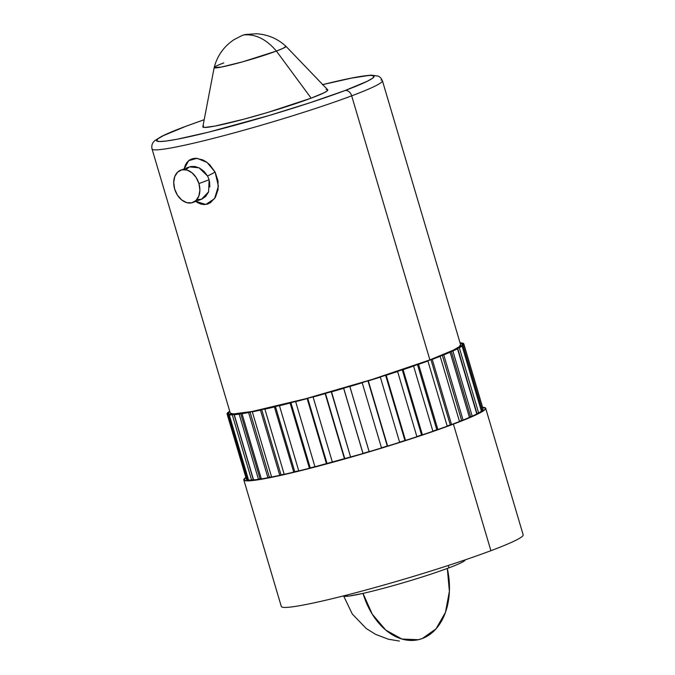 <?xml version="1.0" encoding="UTF-8"?>
<svg xmlns="http://www.w3.org/2000/svg" width="675" height="675" viewBox="0 0 675 675"><rect width="100%" height="100%" fill="white"/><g stroke="black" fill="none" stroke-linecap="round" stroke-linejoin="round"><path stroke-width="1.01" d="M322.726 84.603A113.459 7.838 163.5 0 1 345.085 90.517A6.674 4.784 69.4 0 1 351.675 95.842A120.133 8.294 -16.5 0 0 381.021 79.962M322.363 84.696L353.481 77.692L364.23 75.912L371.183 75.372L374.06 76.115L372.769 78.097L367.343 81.245L345.085 90.517L310.694 102.516L269.392 115.425L208.297 132.224L177.179 139.227L166.43 141.007L159.477 141.539L156.6 140.805L157.891 138.822L163.316 135.675L185.574 126.402A6.674 4.784 -110.6 0 0 185.077 126.554A6.674 4.784 69.4 0 1 185.574 126.402L204.204 119.711M196.83 199.614L201.58 199.218L208.592 191.818L209.132 179.769L198.931 183.592L209.132 179.769L207.554 175.989A6.674 0.43 152 0 0 215.089 172.041L209.765 164.784L206.457 162.008L202.871 159.916L195.632 158.228L192.316 158.726L189.43 160.085L187.076 162.27L185.338 165.147L184.165 168.877L188.646 160.675L197.092 158.296L207.039 162.43L215.089 172.041A6.674 0.43 -28 0 1 207.554 175.989L199.041 167.822L189.447 166.885L185.735 169.746M209.798 187L209.537 181.415M201.968 199.057L205.672 196.417L208.432 192.198M198.931 183.592A17.263 12.386 69.4 0 1 192.864 202.492A17.263 12.386 69.4 0 1 174.656 189.059A17.263 12.386 69.4 0 1 180.723 170.168A17.263 12.386 69.4 0 1 198.931 183.592L199.884 190.122L198.838 196.071L195.961 200.543L191.692 202.838L186.671 202.627L181.676 199.935L177.457 195.168L174.656 189.059L173.711 182.528L174.757 176.58L177.635 172.117L181.904 169.813L186.924 170.024L191.919 172.716L196.138 177.483L198.931 183.592M242.333 35.37L243.557 34.948C255.428 33.826 266.372 39.201 276.404 51.072L283.171 48.288L285.922 46.271C277.627 38.661 267.806 34.492 256.449 33.75L245.295 34.535L242.426 35.336L234.141 39.563C223.923 46.398 217.274 55.713 214.194 67.517L221.518 67.044L242.612 61.83L276.404 51.072L311.141 98.153A65.163 4.497 -16.5 0 0 327.729 89.809L285.93 46.28A37.437 2.582 163.5 0 1 276.404 51.072A37.437 2.582 163.5 0 1 236.714 63.433A37.437 2.582 163.5 0 1 214.186 67.525A37.437 2.582 163.5 0 1 223.771 62.91M482.414 407.312L485.62 408.13L484.178 410.332L478.145 413.834L453.406 424.136L490.902 550.699A126.124 8.707 -16.5 0 1 359.201 591.823A126.124 8.707 -16.5 0 1 281.306 606.471A126.124 8.707 -16.5 0 0 359.193 591.823A126.124 8.707 -16.5 0 0 490.902 550.699A126.124 8.707 -16.5 0 0 523.167 534.828L485.679 408.265A126.124 8.707 163.5 0 1 453.406 424.136L490.902 550.699A126.124 8.707 -16.5 0 0 523.167 534.828M482.608 407.32A126.124 8.707 163.5 0 1 485.679 408.265M399.364 641.064L388.26 639.183L375.637 634.373L366.306 628.56L352.316 614.048L343.583 595.873A63.399 4.379 -16.5 0 0 363.015 593.392L372.271 614.208L385.838 630.138L401.895 639.039L418.289 639.714A63.399 43.959 -102.7 0 1 363.015 593.392A63.399 4.379 163.5 0 1 343.583 595.873L348.924 596.076L363.015 593.392A63.399 4.379 -16.5 0 0 448.943 567.835L448.242 565.49L448.943 567.835A63.399 4.379 -16.5 0 0 465.168 559.862M418.289 639.714L422.339 638.508L436.008 628.864L445.449 612.402L449.39 591.317L447.314 568.434A63.399 43.959 -102.7 0 1 422.339 638.508A63.399 43.959 -102.7 0 1 418.289 639.714L418.238 639.731M230.31 413.151L233.364 413.935L252.104 411.48L305.353 398.824L372.119 379.46L429.891 359.902A120.133 8.294 -16.5 0 0 460.628 344.782L382.404 80.722A120.133 8.294 163.5 0 1 351.675 95.842L429.891 359.902L351.675 95.842A120.133 8.294 163.5 0 1 226.226 135.008A120.133 8.294 163.5 0 1 152.035 148.964L230.259 413.024A120.133 8.294 -16.5 0 0 304.442 399.068A120.133 8.294 -16.5 0 0 429.891 359.902L453.448 350.089L459.194 346.756L460.569 344.655M290.107 403.068A123.466 8.53 163.5 0 1 279.467 405.726L298.772 470.914A123.466 8.53 -16.5 0 0 309.412 468.256L290.107 403.068A123.466 8.53 163.5 0 1 279.467 405.726L280.446 405.329A121.643 8.404 163.5 0 1 275.459 406.536L274.413 406.949A123.466 8.53 163.5 0 1 264.895 409.16L284.209 474.339A123.466 8.53 -16.5 0 0 293.718 472.129L294.773 471.715A121.643 8.404 -16.5 0 0 298.73 470.762A121.643 8.404 -16.5 0 1 294.773 471.715L293.718 472.129L274.413 406.949A123.466 8.53 163.5 0 1 264.895 409.16L266.085 408.712A121.643 8.404 163.5 0 1 261.723 409.674L260.466 410.138A123.466 8.53 163.5 0 1 252.315 411.843L271.62 477.023A123.466 8.53 -16.5 0 0 279.771 475.318L260.466 410.138A123.466 8.53 163.5 0 1 252.315 411.843L253.69 411.353A121.643 8.404 163.5 0 1 250.045 412.054L248.611 412.552A123.466 8.53 163.5 0 1 242.021 413.707L261.326 478.896A123.466 8.53 -16.5 0 0 267.916 477.74L248.611 412.552A123.466 8.53 163.5 0 1 242.021 413.707L243.548 413.193A121.643 8.404 163.5 0 1 240.713 413.623L239.144 414.146A123.466 8.53 163.5 0 1 234.276 414.728L253.581 479.908A123.466 8.53 -16.5 0 0 258.449 479.326L239.144 414.146A123.466 8.53 163.5 0 1 234.276 414.728L235.913 414.197A121.643 8.404 163.5 0 1 233.963 414.332L232.293 414.872A123.466 8.53 163.5 0 1 229.264 414.855L248.569 480.043A123.466 8.53 -16.5 0 0 251.598 480.052L232.293 414.872A123.466 8.53 163.5 0 1 229.264 414.855L230.985 414.323A121.643 8.404 163.5 0 1 229.956 414.172L228.226 414.703A123.466 8.53 163.5 0 1 227.112 414.104L246.426 479.292A123.466 8.53 -16.5 0 0 247.531 479.891L228.226 414.703A123.466 8.53 163.5 0 1 227.112 414.104L228.867 413.581A121.643 8.404 163.5 0 1 228.8 413.142L227.045 413.657A123.466 8.53 163.5 0 1 227.88 412.484L229.618 411.986A121.643 8.404 163.5 0 1 229.88 411.758A121.643 8.404 163.5 0 0 229.618 411.986L227.88 412.484A123.466 8.53 163.5 0 0 227.045 413.657L228.8 413.142A121.643 8.404 163.5 0 0 228.808 413.454A121.643 8.404 163.5 0 0 228.867 413.581L227.112 414.104L246.426 479.292A123.466 8.53 -16.5 0 0 247.531 479.891L248.442 479.613L247.531 479.891L228.226 414.703L229.956 414.172L230.082 414.602L229.956 414.172A121.643 8.404 163.5 0 0 230.985 414.323L229.264 414.855L248.569 480.043A123.466 8.53 -16.5 0 0 251.598 480.052L253.268 479.52A121.643 8.404 -16.5 0 0 253.462 479.512A121.643 8.404 -16.5 0 1 253.268 479.52L251.598 480.052L232.293 414.872L233.963 414.332L253.268 479.52L233.963 414.332A121.643 8.404 163.5 0 0 235.913 414.197L234.276 414.728L253.581 479.908A123.466 8.53 -16.5 0 0 258.449 479.326L260.027 478.811A121.643 8.404 -16.5 0 0 261.25 478.626A121.643 8.404 -16.5 0 1 260.027 478.811L258.449 479.326L239.144 414.146L240.713 413.623L260.027 478.811L240.713 413.623A121.643 8.404 163.5 0 0 243.548 413.193L242.021 413.707L261.326 478.896A123.466 8.53 -16.5 0 0 267.916 477.74L269.35 477.242A121.643 8.404 -16.5 0 0 271.561 476.82A121.643 8.404 -16.5 0 1 269.35 477.242L267.916 477.74L248.611 412.552L250.045 412.054L269.35 477.242L250.045 412.054A121.643 8.404 163.5 0 0 253.69 411.353L252.315 411.843L271.62 477.023A123.466 8.53 -16.5 0 0 279.771 475.318L281.028 474.862A121.643 8.404 -16.5 0 0 284.158 474.171A121.643 8.404 -16.5 0 1 281.028 474.862L279.771 475.318L260.466 410.138L261.723 409.674L281.028 474.862L261.723 409.674A121.643 8.404 163.5 0 0 266.085 408.712L264.895 409.16L284.209 474.339A123.466 8.53 -16.5 0 0 293.718 472.129L274.413 406.949L275.459 406.536L294.773 471.715L275.459 406.536A121.643 8.404 163.5 0 0 280.446 405.329L279.467 405.726L298.772 470.914A123.466 8.53 -16.5 0 0 309.412 468.256L310.23 467.893A121.643 8.404 -16.5 0 0 314.93 466.687A121.643 8.404 -16.5 0 1 310.23 467.893L309.412 468.256L290.107 403.068L290.925 402.713L290.107 403.068M307.167 398.596A123.466 8.53 163.5 0 1 295.658 401.642L314.972 466.822A123.466 8.53 -16.5 0 0 326.472 463.784L307.167 398.596A123.466 8.53 163.5 0 1 295.658 401.642L296.401 401.304A121.643 8.404 163.5 0 1 290.925 402.713L310.23 467.893L290.925 402.713A121.643 8.404 163.5 0 0 296.401 401.304L295.658 401.642L314.972 466.822A123.466 8.53 -16.5 0 0 326.472 463.784L327.038 463.489A121.643 8.404 -16.5 0 0 332.353 462.046A121.643 8.404 -16.5 0 1 327.038 463.489L326.472 463.784L307.167 398.596L307.733 398.309L307.167 398.596M325.164 393.643A123.466 8.53 163.5 0 1 313.082 396.993L332.387 462.173A123.466 8.53 -16.5 0 0 344.469 458.823L325.164 393.643A123.466 8.53 163.5 0 1 313.082 396.993L313.563 396.723A121.643 8.404 163.5 0 1 307.733 398.309L327.038 463.489L307.733 398.309A121.643 8.404 163.5 0 0 313.563 396.723L313.082 396.993L332.387 462.173A123.466 8.53 -16.5 0 0 344.469 458.823L344.773 458.603A121.643 8.404 -16.5 0 0 350.57 456.958A121.643 8.404 -16.5 0 1 344.773 458.603L325.164 393.643M343.659 388.319A123.466 8.53 163.5 0 1 331.298 391.897L350.603 457.085A123.466 8.53 -16.5 0 0 362.973 453.499L343.659 388.319A123.466 8.53 163.5 0 1 331.298 391.897L331.509 391.711A121.643 8.404 163.5 0 1 325.46 393.424L344.773 458.603L325.46 393.424A121.643 8.404 163.5 0 0 331.509 391.711L350.603 457.085A123.466 8.53 -16.5 0 0 362.973 453.499L362.998 453.364A121.643 8.404 -16.5 0 0 369.107 451.558L369.166 451.668A123.466 8.53 -16.5 0 0 381.51 447.947L362.205 382.767A123.466 8.53 163.5 0 1 349.861 386.488L369.166 451.668A123.466 8.53 -16.5 0 0 381.51 447.947L362.205 382.767A123.466 8.53 163.5 0 1 349.861 386.488L349.793 386.378A121.643 8.404 163.5 0 1 343.685 388.176L362.998 453.364L343.659 388.319M380.337 377.123A123.466 8.53 163.5 0 1 368.314 380.886L387.627 446.074A123.466 8.53 -16.5 0 0 399.642 442.302L380.337 377.123A123.466 8.53 163.5 0 1 368.314 380.886L367.976 380.86A121.643 8.404 163.5 0 1 361.96 382.708L361.96 382.708A121.643 8.404 163.5 0 0 367.976 380.86L387.627 446.074A123.466 8.53 -16.5 0 0 399.642 442.302L380.337 377.123L379.823 377.148L380.337 377.123M397.609 371.512A123.466 8.53 163.5 0 1 386.21 375.241L405.515 440.421A123.466 8.53 -16.5 0 0 416.914 436.7L397.609 371.512A123.466 8.53 163.5 0 1 386.21 375.241L385.611 375.292A121.643 8.404 163.5 0 1 379.823 377.148A121.643 8.404 163.5 0 0 385.611 375.292L404.916 440.48L405.515 440.421A123.466 8.53 -16.5 0 0 416.914 436.7L397.609 371.512L396.832 371.621L397.609 371.512M413.589 366.095A123.466 8.53 163.5 0 1 403.102 369.681L422.407 434.86A123.466 8.53 -16.5 0 0 432.903 431.274L413.589 366.095A123.466 8.53 163.5 0 1 403.102 369.681L402.249 369.816A121.643 8.404 163.5 0 1 396.832 371.621A121.643 8.404 163.5 0 0 402.249 369.816L421.554 435.004L422.407 434.86A123.466 8.53 -16.5 0 0 432.903 431.274L413.589 366.095L412.585 366.28L413.589 366.095M427.899 360.99A123.466 8.53 163.5 0 1 418.567 364.348L437.873 429.536A123.466 8.53 -16.5 0 0 447.213 426.17L427.899 360.99A123.466 8.53 163.5 0 1 418.567 364.348L417.488 364.567A121.643 8.404 163.5 0 1 412.585 366.28A121.643 8.404 163.5 0 0 417.488 364.567L436.792 429.747L437.873 429.536A123.466 8.53 -16.5 0 0 447.213 426.17L427.899 360.99L426.684 361.252L427.899 360.99M440.176 356.324A123.466 8.53 163.5 0 1 432.236 359.378L451.541 424.558A123.466 8.53 -16.5 0 0 459.489 421.504L440.176 356.324A123.466 8.53 163.5 0 1 432.236 359.378L430.954 359.665A121.643 8.404 163.5 0 1 426.684 361.252A121.643 8.404 163.5 0 0 430.954 359.665L450.259 424.845L451.541 424.558A123.466 8.53 -16.5 0 0 459.489 421.504L440.176 356.324L438.775 356.653L440.176 356.324M450.124 352.215A123.466 8.53 163.5 0 1 443.77 354.881L463.075 420.069A123.466 8.53 -16.5 0 0 469.429 417.395L450.124 352.215A123.466 8.53 163.5 0 1 443.77 354.881L442.311 355.236A121.643 8.404 163.5 0 1 438.775 356.653A121.643 8.404 163.5 0 0 442.311 355.236L461.624 420.424L463.075 420.069A123.466 8.53 -16.5 0 0 469.429 417.395L450.124 352.215L448.571 352.603L450.124 352.215M457.49 348.764A123.466 8.53 163.5 0 1 452.874 350.983L472.188 416.163A123.466 8.53 -16.5 0 0 476.803 413.944L457.49 348.764A123.466 8.53 163.5 0 1 452.874 350.983L451.288 351.397A121.643 8.404 163.5 0 1 448.571 352.603A121.643 8.404 163.5 0 0 451.288 351.397L470.593 416.576L472.188 416.163A123.466 8.53 -16.5 0 0 476.803 413.944L457.49 348.764L455.836 349.203L457.49 348.764M462.097 346.047A123.466 8.53 163.5 0 1 459.337 347.768L478.651 412.957A123.466 8.53 -16.5 0 0 481.41 411.235L462.097 346.047A123.466 8.53 163.5 0 1 459.337 347.768L457.658 348.233A121.643 8.404 163.5 0 1 455.836 349.203A121.643 8.404 163.5 0 0 457.658 348.233L476.963 413.412L478.651 412.957A123.466 8.53 -16.5 0 0 481.41 411.235L462.097 346.047L460.375 346.537L462.097 346.047M463.835 344.149A123.466 8.53 163.5 0 1 462.999 345.322L482.313 410.51A123.466 8.53 -16.5 0 0 483.14 409.337L463.835 344.149A123.466 8.53 163.5 0 1 462.999 345.322L461.261 345.819A121.643 8.404 163.5 0 1 460.375 346.537A121.643 8.404 163.5 0 0 461.261 345.819L461.388 346.25L461.261 345.819L462.999 345.322L482.313 410.51A123.466 8.53 -16.5 0 0 483.14 409.337L463.835 344.149L462.08 344.663L463.835 344.149M462.653 343.102A123.466 8.53 163.5 0 1 463.767 343.702L483.072 408.89L463.767 343.702L462.012 344.225A121.643 8.404 163.5 0 1 462.08 344.663A121.643 8.404 163.5 0 0 462.071 344.36A121.643 8.404 163.5 0 0 462.012 344.225L463.767 343.702A123.466 8.53 163.5 0 0 462.653 343.102L460.924 343.634L462.653 343.102M460.063 342.9A123.466 8.53 163.5 0 1 461.616 342.951L461.742 343.381L461.616 342.951L460.207 343.389L461.616 342.951A123.466 8.53 163.5 0 0 460.063 342.9M228.783 411.758A123.466 8.53 163.5 0 1 229.694 411.134A123.466 8.53 163.5 0 0 228.783 411.758L229.795 411.472L228.909 412.189L228.783 411.758M227.171 414.087L227.045 413.657L227.171 414.087M197.615 202.627L195.801 201.386L205.824 204.466L214.574 198.619L218.388 186.19L215.089 172.041L218 180.723L218.076 189.565L215.401 197.319L210.457 202.694L207.394 204.12L204.154 204.584L200.838 204.069L197.615 202.627M453.406 424.136A126.124 8.707 163.5 0 1 321.713 465.261A126.124 8.707 163.5 0 1 243.818 479.908A126.124 8.707 163.5 0 1 245.877 477.444L243.878 480.043L247.084 480.862L254.804 480.271L266.76 478.288L301.354 470.5L369.267 451.837L415.176 437.484L453.406 424.136M381.476 447.829A121.643 8.404 -16.5 0 0 387.29 446.04L367.976 380.86L387.29 446.04A121.643 8.404 -16.5 0 1 381.476 447.829M399.608 442.176A121.643 8.404 -16.5 0 0 404.916 440.48L405.515 440.421L386.21 375.241L385.611 375.292L404.916 440.48A121.643 8.404 -16.5 0 1 399.608 442.176M416.872 436.565A121.643 8.404 -16.5 0 0 421.554 435.004L422.407 434.86L403.102 369.681L402.249 369.816L421.554 435.004A121.643 8.404 -16.5 0 1 416.872 436.565M432.861 431.131A121.643 8.404 -16.5 0 0 436.792 429.747L437.873 429.536L418.567 364.348L417.488 364.567L436.792 429.747A121.643 8.404 -16.5 0 1 432.861 431.131M447.162 426.001A121.643 8.404 -16.5 0 0 450.259 424.845L451.541 424.558L432.236 359.378L430.954 359.665L450.259 424.845A121.643 8.404 -16.5 0 1 447.162 426.001M459.43 421.31A121.643 8.404 -16.5 0 0 461.624 420.424L463.075 420.069L443.77 354.881L442.311 355.236L461.624 420.424A121.643 8.404 -16.5 0 1 459.43 421.31M469.353 417.142A121.643 8.404 -16.5 0 0 470.593 416.576L472.188 416.163L452.874 350.983L451.288 351.397L470.593 416.576A121.643 8.404 -16.5 0 1 469.353 417.142M476.685 413.564A121.643 8.404 -16.5 0 0 476.963 413.412L478.651 412.957L459.337 347.768L457.658 348.233L476.963 413.412A121.643 8.404 -16.5 0 1 476.685 413.564M481.283 410.805L482.313 410.51L481.283 410.805M460.249 343.524A121.643 8.404 163.5 0 1 460.924 343.634A121.643 8.404 163.5 0 0 460.249 343.524M203.622 125.896L202.88 127.035L204.533 127.457L214.701 126.132L243.591 119.264L267.663 112.463L311.141 98.153L323.916 92.829L327.038 91.015L327.78 89.885L326.126 89.454M214.186 67.525L202.846 126.799A65.163 4.497 -16.5 0 0 242.055 119.669A65.163 4.497 -16.5 0 0 311.141 98.153L276.404 51.072C266.372 39.201 255.428 33.826 243.557 34.948L242.426 35.336M209.132 179.769L207.554 175.989L204.069 171.382L199.606 168.109L194.915 166.48L190.536 166.556M153.419 149.723A120.133 8.294 -16.5 0 0 233.643 133.017A120.133 8.294 -16.5 0 0 351.675 95.842A6.674 4.784 -110.6 0 0 345.085 90.517A113.459 7.838 163.5 0 1 191.32 136.257A113.459 7.838 163.5 0 1 185.574 126.402M369.107 451.558L349.793 386.378A121.643 8.404 163.5 0 1 343.685 388.176L362.998 453.364A121.643 8.404 -16.5 0 0 369.107 451.558M382.404 80.722L380.81 77.895L378.456 76.148L371.107 75.119L349.515 78.435L322.709 84.586M204.204 119.686L185.119 126.537C174.631 130.477 166.691 133.81 161.308 136.553L154.938 140.552C152.288 142.729 151.318 145.53 152.035 148.964M180.723 170.168L189.413 166.902M201.589 199.209L192.864 202.492M281.306 606.471L243.818 479.908"/></g></svg>
